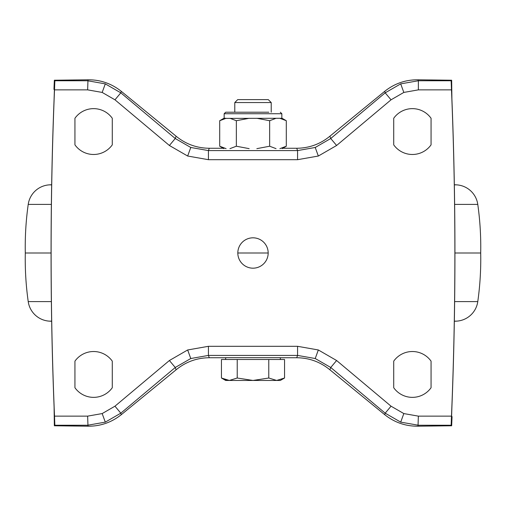 <?xml version="1.0" encoding="UTF-8"?>
<svg xmlns="http://www.w3.org/2000/svg" width="506" height="506" viewBox="0 0 506 506"><rect width="100%" height="100%" fill="white"/><g stroke="black" fill="none" stroke-linecap="round" stroke-linejoin="round"><path stroke-width="0.76" d="M74.939 144.855A22.922 22.922 0 0 0 112.281 144.855L112.281 118.265A22.922 22.922 0 0 0 74.939 118.265L74.939 144.855M393.719 144.855A22.922 22.922 0 0 0 431.061 144.855L431.061 118.265A22.922 22.922 0 0 0 393.719 118.265L393.719 144.855M74.939 387.735A22.922 22.922 0 0 0 112.281 387.735L112.281 361.145A22.922 22.922 0 0 0 74.939 361.145L74.939 387.735M393.719 387.735A22.922 22.922 0 0 0 431.061 387.735L431.061 361.145A22.922 22.922 0 0 0 393.719 361.145L393.719 387.735M253 268.18A15.18 15.18 0 0 0 268.18 253A15.18 15.18 0 0 0 253 237.82A15.18 15.18 0 0 0 237.82 253A15.18 15.18 0 0 0 253 268.18M400.708 422.13L403.826 413.573L418.361 416.134L451.485 416.134L451.15 425.242L418.361 425.242L400.708 422.13L385.186 413.168L330.747 367.489L315.225 358.526L297.572 355.414L208.428 355.414L190.775 358.526L175.253 367.489L120.814 413.168L105.292 422.13L87.639 425.242L54.85 425.242L54.344 425.774L87.987 426.197L87.639 416.134L102.174 413.573L114.963 406.192L169.396 360.512L187.663 349.969L208.428 346.306L208.428 355.414L209.275 357.736L225.676 357.742M54.515 89.866L54.85 80.758L87.639 80.758L105.292 83.869L120.814 92.832L175.253 138.511L190.775 147.474L208.428 150.586L297.572 150.586L315.225 147.474L330.747 138.511L385.186 92.832L400.708 83.869L418.361 80.758L418.361 89.866L403.826 92.427L391.037 99.808L336.604 145.488L318.337 156.031L297.572 159.694L208.428 159.694L187.663 156.031L169.396 145.488L114.963 99.808L102.174 92.427L87.639 89.866L54.515 89.866A3920.564 3920.564 0 0 0 54.515 416.134L87.639 416.134M54.85 80.758L54.344 80.226L53.952 89.341L54.408 89.815L54.098 98.923A3920.621 3920.621 0 0 0 54.098 407.077L54.344 425.774M451.15 425.242L451.656 425.774L452.048 416.659L451.592 416.185L451.902 407.077A3920.621 3920.621 0 0 0 451.902 98.923L451.656 80.226L418.013 79.803L418.361 80.758L451.15 80.758L451.656 80.226M451.485 416.134A3920.564 3920.564 0 0 0 451.485 89.866L418.361 89.866M54.85 425.242L54.515 416.134M451.15 80.758L451.485 89.866M114.963 406.192L120.814 413.168L121.345 414.629C111.491 422.466 100.371 426.318 87.987 426.197M121.345 414.629L176.094 369.804C185.746 361.885 196.809 357.862 209.275 357.736M391.037 99.808L385.186 92.832L384.655 91.371C394.509 83.534 405.629 79.682 418.013 79.803M384.655 91.371L329.906 136.196C320.254 144.115 309.191 148.138 296.725 148.264L282.772 148.258M223.228 148.258L209.275 148.264C196.783 148.131 185.721 144.109 176.094 136.196L121.345 91.371L120.814 92.832L114.963 99.808M87.639 89.866L87.987 79.803L54.344 80.226M280.324 357.742L296.725 357.736C309.217 357.868 320.279 361.891 329.906 369.804L384.655 414.629L385.186 413.168L391.037 406.192L403.826 413.573M418.361 416.134L418.013 426.197L451.656 425.774M87.987 79.803C100.371 79.682 111.491 83.534 121.345 91.371M418.013 426.197C405.629 426.318 394.509 422.466 384.655 414.629M225.676 359.507L225.676 357.685L280.324 357.685L280.324 359.507M234.784 102.554L271.216 102.554L268.288 99.625L237.712 99.625L234.784 102.554L234.784 112.218M221.451 378.014L225.676 380.455L229.338 380.455L221.451 378.014L221.451 359.507L284.549 359.507L284.549 378.014L276.662 380.455L280.324 380.455L284.549 378.014M276.662 380.455L253 380.455L237.225 378.014L229.338 380.455L253 380.455L268.775 378.014L276.662 380.455M225.031 379.69L229.338 380.455M268.775 359.507L268.775 378.014M237.225 359.507L237.225 378.014M268.844 112.218L225.676 112.218L224.158 113.736L224.158 118.29M225.562 118.385L282.095 118.29L286.301 120.719L286.301 146.221L279.9 148.65M219.699 120.719L226.1 118.29L223.905 118.29L219.699 120.719L219.699 146.221L226.1 148.65M229.945 148.65L236.346 146.221L249.154 148.65M249.154 118.29L236.346 120.719L236.346 146.221M236.346 120.719L229.945 118.29M256.846 148.65L269.654 146.221L276.055 148.65M276.055 118.29L269.654 120.719L269.654 146.221M269.654 120.719L256.846 118.29M286.301 120.719L279.9 118.29M283.107 147.777L282.582 147.967M234.708 112.218L229.338 112.218M454.932 253L480.7 253A303.6 303.6 0 0 0 477.778 204.399A22.77 22.77 0 0 0 456.608 184.854A91.08 91.08 0 0 0 454.337 184.747M51.365 204.399L28.222 204.399A22.77 22.77 0 0 1 49.392 184.854A91.08 91.08 0 0 1 51.663 184.747M28.222 204.399A303.6 303.6 0 0 0 25.3 253L51.068 253M237.82 253L268.18 253M51.663 321.253A91.08 91.08 0 0 1 49.392 321.146A22.77 22.77 0 0 1 28.222 301.601A303.6 303.6 0 0 1 25.3 253M454.635 301.601L477.778 301.601A303.6 303.6 0 0 0 480.7 253M477.778 301.601A22.77 22.77 0 0 1 456.608 321.146A91.08 91.08 0 0 1 454.337 321.253M208.428 346.306L297.572 346.306L318.337 349.969L336.604 360.512L330.747 367.489L329.906 369.804M318.337 349.969L315.225 358.526M187.663 349.969L190.775 358.526M105.292 422.13L102.174 413.573M400.708 83.869L403.826 92.427M318.337 156.031L315.225 147.474M296.725 148.264L297.572 150.586L297.572 159.694M187.663 156.031L190.775 147.474M176.094 136.196L175.253 138.511L169.396 145.488M105.292 83.869L102.174 92.427M336.604 360.512L391.037 406.192M329.906 136.196L330.747 138.511L336.604 145.488M209.275 148.264L208.428 150.586L208.428 159.694M176.094 369.804L175.253 367.489L169.396 360.512M296.725 357.736L297.572 355.414L297.572 346.306M281.842 118.29L281.842 113.736L224.158 113.736M477.778 204.399L454.635 204.399M456.608 184.854L454.344 184.854M51.656 184.854L49.392 184.854M28.222 301.601L51.365 301.601M49.392 321.146L51.656 321.146M454.344 321.146L456.608 321.146M271.216 102.554L271.216 112.218M223.905 148.65L219.699 146.221M282.095 148.65L286.301 146.221M281.842 113.736L280.324 112.218"/></g></svg>
